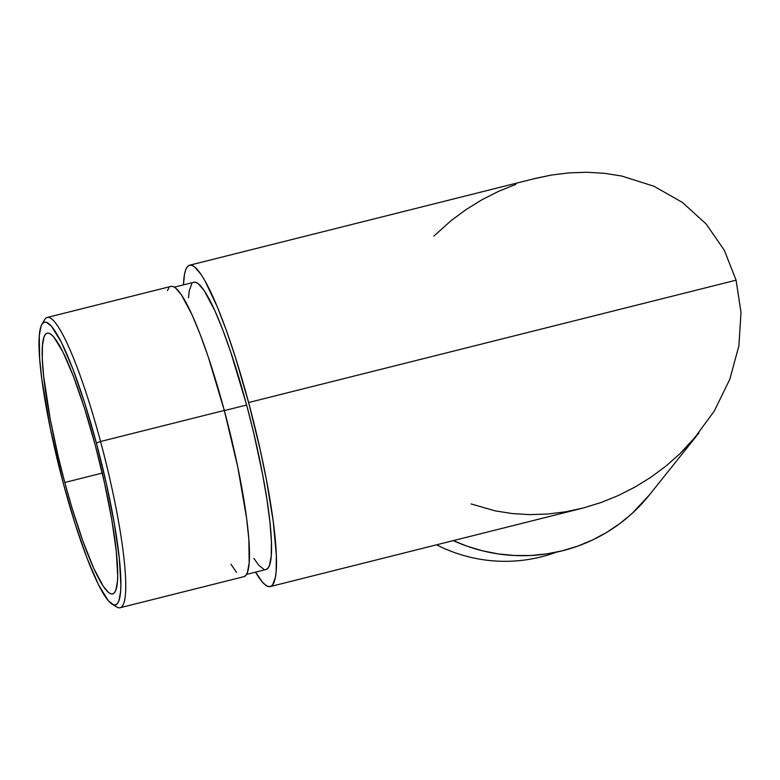 <?xml version="1.0" encoding="UTF-8"?>
<svg xmlns="http://www.w3.org/2000/svg" width="780" height="780" viewBox="0 0 780 780"><rect width="100%" height="100%" fill="white"/><g stroke="black" fill="none" stroke-linecap="round" stroke-linejoin="round"><path stroke-width="1.17" d="M556.286 552.201A149.643 147.186 -141.3 0 1 541.154 556.871A149.643 147.186 38.7 0 0 556.286 552.201M112.057 604.12L116.668 606.947A149.643 21.635 -104.1 0 0 100.561 441.499L96.369 442.991A145.743 21.07 75.9 0 1 112.057 604.12A145.743 21.07 75.9 0 1 63.511 484.078L75.104 523.819L87.106 558.373L98.504 584.746L108.293 600.697L113.51 604.802L115.645 604.822L117.439 603.486L118.872 600.795L120.598 591.493L120.871 584.971L119.35 558.685L114.436 524.209L106.548 484.497L96.369 442.991L84.776 403.25L72.774 368.706L61.376 342.322L51.587 326.381L46.371 322.267L44.236 322.247L42.442 323.593L41.008 326.274L39.283 335.575L39.634 358.585L41.808 379.109L50.407 428.961L63.511 484.078A145.743 21.07 75.9 0 1 41.857 324.451A145.743 21.07 75.9 0 1 96.369 442.991L100.561 441.499A149.643 21.635 75.9 0 1 120.12 607.737A149.643 21.635 75.9 0 1 114.212 604.958M120.12 607.737L243.867 576.683A149.643 21.635 -104.1 0 0 224.309 410.436L100.561 441.499L224.309 410.436L208.289 357.055L200.07 334.162L192.143 315.013L181.428 294.86L175.49 287.898L172.965 286.484L170.771 286.465M246.509 574.402L265.98 569.517A148.083 21.401 -104.1 0 0 246.636 405.015L224.357 410.602L246.636 405.015L230.782 352.19L222.651 329.531L214.802 310.577L204.204 290.638L198.325 283.754L195.819 282.35L193.655 282.331M436.595 544.82A149.643 147.186 38.7 0 0 541.154 556.871A149.643 147.186 -141.3 0 1 436.595 544.82M64.789 482.488A134.404 19.432 75.9 0 1 47.219 333.167A134.404 19.432 75.9 0 1 95.092 444.59A134.404 19.432 75.9 0 1 112.661 593.902A134.404 19.432 75.9 0 1 64.789 482.488L102.248 473.08L64.789 482.488L58.325 456.944L50.271 419.406L43.592 375.784L42.296 358.644L42.451 345.53L44.041 336.95L45.357 334.474L47.005 333.235L48.974 333.255L51.246 334.523L53.791 337.038L62.819 351.741L73.33 376.077L84.406 407.94L95.092 444.59L104.481 482.869L111.755 519.49L116.288 551.284L117.692 575.523L117.439 581.548L115.84 590.129L114.523 592.605L112.876 593.843L110.906 593.824L108.635 592.547L103.291 586.297L93.678 568.201L82.875 541.086L71.819 507.302L64.789 482.488M248.615 402.538A165.662 23.946 75.9 0 1 270.26 586.57A165.662 23.946 75.9 0 1 255.567 572.13L262.168 581.802L265.307 584.902L268.096 586.472L270.523 586.492L272.561 584.971L275.389 577.356L276.149 571.34L276.334 555.175L273.283 521.859L266.506 480.285L260.189 449.719L248.615 402.538L736.096 280.186L248.615 402.538L235.433 357.357L226.317 330.301L217.337 306.91L204.867 280.644L201.152 274.579L194.571 266.877L191.773 265.307L189.345 265.288L187.307 266.809L185.679 269.86L184.48 274.423L183.476 284.875A165.662 23.946 75.9 0 1 189.608 265.21A165.662 23.946 75.9 0 1 248.615 402.538M741 312.429L736.096 280.186L741 312.429L738.884 345.872L741 312.429M649.321 495.017L632.375 513.182L620.061 523.399L606.772 532.34L592.654 539.935L577.834 546.097L562.458 550.777L546.663 553.917L530.624 555.506L514.468 555.506L498.371 553.937L482.479 550.807L466.937 546.136L453.316 540.628A165.662 162.942 38.7 0 0 649.204 495.173L698.987 432.929L679.77 453.921L692.572 440.573L714.197 411.197L729.836 379.226L738.884 345.872M650.793 477.311L665.798 466.206L650.793 477.311L634.891 487.13L618.257 495.553L601.048 502.525L583.43 507.956L601.048 502.525M270.26 586.57L583.43 507.956L565.568 511.807L547.638 514.039L529.815 514.625L512.265 513.562L495.154 510.861L471.081 503.938M679.77 453.921L665.798 466.206M253.939 558.441L258.745 565.256L264.049 569.429M266.214 569.449L268.037 568.084L269.49 565.354L271.245 555.906L271.411 541.457L269.977 522.571L267.014 499.96L262.626 474.513L253.744 433.154L246.636 405.015A148.083 21.401 -104.1 0 0 193.889 282.262L174.408 287.147M191.831 283.686L189.306 290.491L188.497 297.716M724.367 250.36L736.096 280.186L724.367 250.36L706.261 224.123L724.367 250.36M621.689 176.026L653.913 186.225L621.689 176.026L604.588 173.326L621.689 176.026M587.038 172.263L604.588 173.326L587.038 172.263L569.205 172.848L587.038 172.263M533.423 178.922L551.275 175.071L569.205 172.848L551.275 175.071L535.47 178.396L189.608 265.21M433.826 236.135L451.045 220.681L466.06 209.576L481.952 199.758L498.586 191.324L515.794 184.363M706.261 224.123L682.471 202.459L653.913 186.225M230.929 564.213L236.554 572.374M244.101 576.615L245.944 575.24L247.406 572.481L249.181 562.926L248.83 539.302L246.597 518.232L237.764 467.035L224.309 410.436A149.643 21.635 -104.1 0 0 171.005 286.397L47.258 317.45A149.643 21.635 75.9 0 1 100.561 441.499A149.643 21.635 -104.1 0 0 44.587 319.781L41.857 324.451M168.928 287.84L167.466 290.599M43.368 322.696A149.643 21.635 75.9 0 1 47.258 317.45"/></g></svg>
